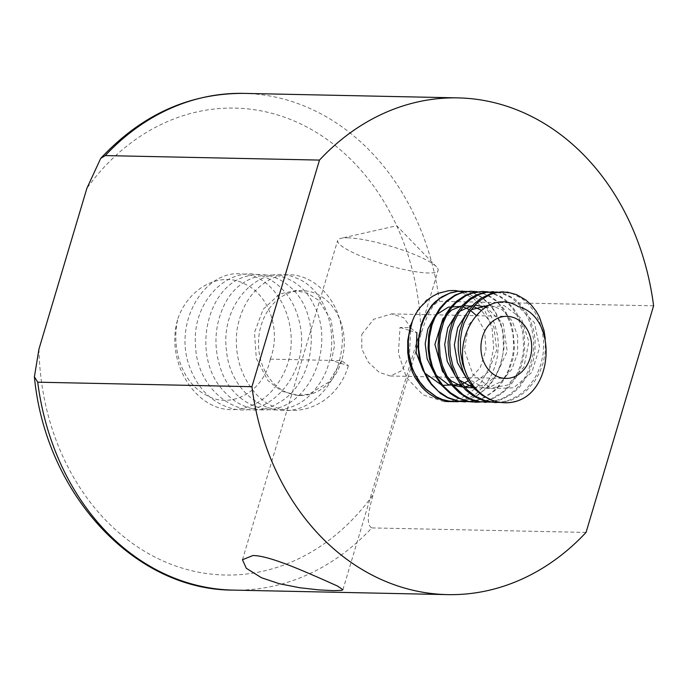 <?xml version="1.0" encoding="UTF-8"?>
<svg xmlns="http://www.w3.org/2000/svg" width="688" height="688" viewBox="0 0 688 688"><rect width="100%" height="100%" fill="white"/><g stroke="black" fill="none" stroke-linecap="round" stroke-linejoin="round"><path stroke-width="0.52" stroke-dasharray="3.44 2.58" d="M467.118 291.514L473.989 293.251L480.955 296.648L489.091 303.442L495.24 311.578L500.451 322.457L502.102 327.772L504.012 339.519L503.917 348.954L500.658 364.898L498.998 369.379L492.333 381.591L488.222 386.716L477.463 395.497L469.809 399.117L460.195 401.405M435.599 396.4L441.61 399.186L447.544 400.932M464.899 400.631L473.138 397.604L477.205 395.368L486.356 388.152L492.264 381.221L495.833 375.536L500.219 365.362L502.773 354.698L503.521 347.715L502.747 332.605L501.483 326.74L495.738 312.98L489.641 304.621L481.359 297.336L474.17 293.466L467.358 291.488M477.102 291.66L488.85 295.599L492.703 297.913L495.575 300.037L503.392 308.224L505.689 311.638L510.677 322.225L512.715 329.251L514.435 346.124L514.142 351.155L512.895 358.947L508.613 371.529L502.111 382.459L498.327 387.034L494.474 390.827L485.186 397.294L478.022 400.21L470.007 401.723M464.589 401.852L478.289 399.78L483.002 397.939L491.791 392.581L497.493 387.301L505.972 375.244L508.552 369.817L512.68 356.031L513.73 346.709L512.981 334.316L510.419 323.807L505.456 312.748L500.417 305.532L495.713 300.725L486.055 294.541L478.392 292.065L468.029 291.428M488.239 291.875L499.092 295.659L503.926 298.747L506.712 300.983L514.289 309.359L516.808 313.212L521.857 324.426L523.473 330.61L524.316 335.821L524.643 348.627L523.405 358.001L521.478 365.423L518.623 372.715L516.464 376.895L509.455 386.536L502.292 393.08L495.73 397.26L486.253 400.975L480.344 402.05M472.467 402.016L483.311 401.448L490.974 399.083L501.853 392.564L506.325 388.582L514.426 378.357L517.557 372.629L520.429 365.397L523.147 352.944L523.594 347.388L522.966 334.566L522.054 329.586L518.141 317.83L515.527 312.885L512.431 308.31L506.23 301.568L502.206 298.36L498.568 296.064L491.06 292.839L483.604 291.445M497.149 292.039L503.831 293.492L513.067 297.93L517.152 301.06L524.48 309.29L529.605 318.26L533.699 330.326L535.118 339.623L535.015 350.562L533.406 360.03L528.47 373.756L519.5 387.206L511.786 394.121L502.214 399.315L490.363 402.145M489.77 402.059L501.449 398.997L509.447 394.68L516.636 388.703L523.921 379.38L528.616 370.178L532.813 355.627L533.544 350.02L533.656 340.087L531.841 328.769L528.53 319.189L523.585 310.211L517.78 303.107L510.995 297.56L501.758 293.277L492.995 291.781M545.283 338.763L545.274 351.792L543.288 362.671L539.461 372.896L534.413 381.539L526.501 390.655L520.154 395.66L511.193 400.218L500.916 402.437M495.979 402.523L500.296 402.291L509.18 400.253L519.208 395.041L525.804 389.563L533.492 380.197L537.509 373.111L541.172 363.565L543.348 352.359L543.632 341.721L542.333 331.367L539.469 321.434L535.092 312.481L528.178 303.726L522.003 298.609L512.62 293.819L502.016 291.815M270.289 359.145L341.669 360.641L348.377 365.681L331.444 360.417M270.281 359.179C263.779 392.022 230.48 409.953 205.987 395.007C182.406 383.285 170.744 348.369 177.882 318.845C164.329 362.989 197.508 414.554 237.162 409.317C257.329 406.496 272.766 394.697 283.482 373.919C304.431 333.069 280.265 275.871 242.623 274.03C205.205 268.931 173.677 320.978 188.908 364.941C196.734 387.301 210.416 401.646 229.955 407.984C268.389 420.256 308.147 374.883 300.751 328.787C296.889 305.317 286.251 288.693 268.819 278.898C234.556 259.832 191.789 297.56 195.478 344.808C196.484 392.194 243.311 425.399 278.614 402.824C315.087 383.19 322.577 318.355 293.054 289.639C277.961 275.088 261.148 271.038 242.623 277.513C206.305 290.388 192.95 353.391 220.642 387.568C234.797 404.905 251.954 412.164 272.113 409.343C311.707 403.624 334.893 344.017 313.969 305.274C295.307 264.751 242.984 264.966 223.944 305.678C214.303 326.465 213.392 348.042 221.209 370.402C236.706 414.236 290.517 424.032 316.532 387.542C344.533 353.211 331.745 290.362 295.548 277.797C260.176 262.111 219.868 303.804 226.507 350.639C230.48 397.862 279.285 426.672 313.092 400.975C330.257 387.808 339.924 369.207 342.082 345.152C346.202 297.93 303.769 260.571 269.335 279.93C251.817 289.88 241.024 306.607 236.956 330.128C234.367 354.002 240.146 374.607 254.293 391.954C282.295 425.803 335.288 410.925 348.377 365.681M341.669 360.641A52.417 42.888 -88.8 0 1 300.278 395.471A52.417 42.888 -88.8 0 1 258.507 342.168A52.417 42.888 -88.8 0 1 302.488 290.663A52.417 42.888 -88.8 0 1 341.669 360.641L328.787 382.089L309.179 394.155L298.308 395.411L281.96 391.334L267.959 380.688L256.314 358.491L254.483 332.579L263.16 309.282L279.612 294.025L295.358 290.585L307.734 293.251L318.785 300.398L331.289 320.427L334.514 345.815L331.461 360.374M270.264 359.136C281.315 331.281 269.3 295.427 245.779 284.479C220.693 270.212 188.452 287.954 177.857 318.785M507.658 402.738L517.754 400.794M423.197 370.866L424.892 373.171M441.369 384.91L442.754 385.34M460.865 384.592L462.155 384.076M468.089 380.86L480.241 367.659L486.012 349.504L484.567 330.593L476.079 315.267M470.669 310.512L469.259 309.591M462.972 306.762L461.588 306.401M436.553 314.554L434.532 316.79M433.741 372.268L435.977 375.115M462.869 387.052L464.426 386.897M471.332 385.271L488.265 372.027L496.71 350.132L493.872 327.024L481.282 310.279M473.679 306.659L471.994 306.22M463.91 305.653L462.026 305.885M462.577 386.708L464.744 387.258M473.602 387.886L485.436 384.368L495.73 376.362L507.185 351.267L503.229 323.867L485.969 306.986M475.021 305.162L472.699 305.429M459.636 311.311L455.955 314.631M455.353 375.88L459.438 380.094M473.542 387.817L488.093 387.877L501.655 381.376L511.958 369.103L517.6 353.125L517.694 336.183L512.182 320.943L502.335 309.858L489.65 305.042M471.237 309.72L466.473 313.754M466.12 377.66L485.909 388.944L507.684 385.039L523.929 367.048L528.874 341.773L521.28 318.32L503.977 305.481L483.948 307.897L468.648 324.71L464.374 349.917L472.776 374.126L491.421 388.608L513.687 387.808L531.893 372.294L539.581 347.371L534.361 322.586L518.46 306.667M409.523 330.438L416.902 332.725L410.194 327.686L399.995 327.471L398.412 353.34L406.47 377.643L423.025 394.886L444.345 401.732L448.37 401.654M450.631 401.414L466.627 395.669L480.224 383.844L489.598 367.349L493.631 348.059L492.152 328.503L485.152 311.268L473.568 298.334L459.12 291.222M455.336 290.542L451.698 290.31L438.488 292.787L426.371 300.028L416.584 311.415L410.186 326.146M399.995 327.471L409.446 330.412M463.841 292.03L470.024 294.395L477.618 299.117L484.627 305.971L489.779 313.35L494.732 324.065L497.716 336.208L498.379 344.963L497.501 356.203L495.111 366.179L490.673 376.689L485.616 384.515L476.251 393.639L473.017 395.798L463.076 400.244L455.688 401.689M347.595 237.824A52.417 9.615 16.6 0 1 397.406 248.299A52.417 9.615 16.6 0 1 436.484 266.772A52.417 9.615 16.6 0 1 438.11 270.375A52.417 9.615 16.6 0 1 385.134 264.613A52.417 9.615 16.6 0 1 337.645 240.422A52.417 9.615 16.6 0 1 340.981 238.306A52.417 9.615 16.6 0 1 347.595 237.824M361.776 334.428L373.653 319.266L391.61 313.909L403.632 317.65L410.736 327.505L409.506 355.249L401.981 370.514L390.302 376.001L379.114 372.277L368.441 362.344L361.785 349.057L361.776 334.428M653.6 305.816L439.383 301.31C430.146 304.784 424.788 322.526 420.996 334.041L373.068 494.81C369.989 506.351 364.769 524.093 371.83 527.911A248.42 203.244 -88.8 0 1 233.318 590.115M586.047 532.417L371.83 527.911M420.996 334.041A233.516 191.049 91.2 0 0 295.556 121.578A233.516 191.049 91.2 0 0 86.886 188.314M243.776 93.379A248.42 203.244 -88.8 0 1 439.383 301.31M38.958 349.083A233.516 191.049 91.2 0 0 164.398 561.554A233.516 191.049 91.2 0 0 373.068 494.81M474.66 402.127L475.692 402.145M471.977 291.248L472.828 291.265M481.996 291.463L483.217 291.488M302.488 290.663L295.367 290.517M300.278 395.471L298.257 395.428M444.302 401.706L451.431 401.852M451.663 290.431L453.684 290.465M436.484 266.772L396.727 225.724L340.981 238.306M342.916 589.702L438.11 270.375M242.451 559.748L337.645 240.422M390.302 376.001L505.671 378.426M391.61 313.909L506.979 316.334"/><path stroke-width="1.03" d="M460.195 401.405L450.468 401.396L442.582 399.59L436.33 396.804L425.709 388.815L419.895 382.055L414.374 372.862L412.078 367.478L408.595 352.454L408.311 341.343L409.085 334.084L412.189 322.001A55.401 45.322 -88.8 0 0 410.194 327.686L408.199 339.881L408.07 346.434L408.431 351.912L410.942 364.485L412.559 369.207L417.53 379.165L422.879 386.226L425.562 388.987L435.599 396.4M447.544 400.932L457.322 401.758L464.899 400.631M470.007 401.723L458.862 401.181L447.897 397.578L438.325 391.291L431.17 383.603L424.376 372.053L420.566 361.148L418.605 348.687L418.708 339.537L420.953 327.316L423.885 319.155L429.776 308.731L432.425 305.326L439.512 298.626L449.634 293.208L457.554 291.377L467.118 291.514M467.358 291.488L458.371 291.153L450.399 292.83L441.859 296.812L435.358 301.722L431.548 305.644L423.808 317.933L421.417 324.048L418.149 340.801L417.994 346.494L419.19 358.052L421.649 366.962L427.609 379.208L431.342 384.463L440.535 393.476L447.845 397.948L458.036 401.224L464.589 401.852M480.344 402.05L475.726 402.231L468.072 401.276L459.094 398.12L450.434 392.736L443.253 385.916L437.327 377.6L432.356 366.343L430.172 357.708L429.114 348.928L429.398 337.361L431.944 325.14L435.014 317.486L440.561 308.448L446.572 301.8L454.931 295.711L459.317 293.621L464.125 292.099L470.463 291.256L477.102 291.66M468.029 291.428L461.983 292.469L454.974 295.126L446.323 301.112L439.709 308.396L433.629 318.664L430.697 326.344L428.727 334.875L428.091 348.489L429.381 358.5L432.563 369.422L436.459 377.669L441.447 385.013L449.642 392.968L454.871 396.426L458.002 398.051L468.511 401.474L472.467 402.016M490.363 402.145L479.82 401.758L471.185 399.264L463.187 394.817L453.547 385.882L447.191 376.654L442.298 365.354L440.053 355.67L439.391 343.183L440.346 334.127L443.605 322.01L447.002 314.579L450.408 309.17L455.895 302.875L465.802 295.763L471.271 293.415L481.935 291.454L488.239 291.875M483.604 291.445L473.353 292.366L465.475 295.264L456.462 301.267L450.485 307.45L446.134 313.788L441.515 324.134L439.039 334.119L438.075 344.998L438.72 355.292L440.939 365.276L445.738 376.508L450.984 384.394L459.292 392.822L466.696 397.733L473.55 400.597L478.771 401.826L489.77 402.059M500.916 402.437L493.511 402.342L484.816 400.519L475.606 396.34L467.35 389.993L459.902 380.825L457.597 376.929L452.721 365.276L450.313 354.569L449.737 341.945L451.079 331.977L454.312 321.494L458.07 313.84L464.735 304.715L470.463 299.443L479.192 294.438L486.459 292.34L497.149 292.039M492.995 291.781L483.096 292.684L476.44 294.911L469.973 298.583L462.74 305.068L456.995 312.851L451.99 323.205L449.307 332.51L448.051 342.28L448.662 354.81L450.657 364.038L455.31 375.786L459.722 383.053L465.905 390.225L473.912 396.34L482.34 400.244L487.491 401.654L495.979 402.523M502.016 291.815L491.55 293.226L480.714 298.463L474.204 303.864L468.038 311.311L463.187 320.135L459.55 331.745L458.234 341.798L458.277 350.57L460.031 362.129L463.385 372.208L468.236 381.083L474.625 388.952L482.176 395.325L490.527 399.866L499.445 402.377L507.658 402.738M517.754 400.794C554.201 388.72 556.618 316.549 518.46 306.667M416.902 332.725L416.137 352.583L423.197 370.866M424.892 373.171L441.369 384.91M442.754 385.34L460.865 384.592M462.155 384.076L468.089 380.86M476.079 315.267L470.669 310.512M469.259 309.591L462.972 306.762M461.588 306.401L448.43 307.123L436.553 314.554M434.532 316.79L427.816 329.096L425.184 343.862L427.179 358.93L433.741 372.268M435.977 375.115L448.301 384.549L462.869 387.052M464.426 386.897L471.332 385.271M481.282 310.279L473.679 306.659M471.994 306.22L463.91 305.653M462.026 305.885L451.552 310.09L442.891 318.776L434.902 344.439L442.436 371.305L451.354 381.023L462.577 386.708M464.744 387.258L473.602 387.886M485.969 306.986L475.021 305.162M472.699 305.429L459.636 311.311M455.955 314.631L447.768 327.892L444.706 344.482L447.243 361.424L455.353 375.88M459.438 380.094L473.542 387.817M489.65 305.042L471.237 309.72M466.473 313.754L457.718 327.643L454.364 344.92L457.408 362.636L466.12 377.66M448.37 401.654L450.631 401.414M459.12 291.222L455.336 290.542M410.186 326.146L412.207 321.958M518.434 306.719C485.599 285.554 449.496 337.481 467.083 375.528L462.663 364.064L460.496 352.239L460.444 339.382L461.983 329.87L464.099 322.921L469.861 311.681L475.657 304.492L480.19 300.364L490.131 294.438L497.751 292.254L507.606 292.176L516.568 294.636L525.735 299.942L531.222 304.913L536.176 311.234L539.332 316.824L544.01 330.515L545.283 338.763M409.764 327.497L414.382 316.282L417.702 310.804L420.729 306.788L428.882 298.859L432.64 296.261L438.239 293.372L448.507 290.706L453.684 290.465L463.841 292.03M455.688 401.689L447.054 401.491L435.616 397.827L429.183 393.88L424.806 390.216L421.641 386.948L414.924 377.377L412.293 371.864L409.025 361.312L407.717 352.497L407.752 340.474L410.194 327.686M467.083 375.528A55.401 45.322 91.2 0 0 505.155 402.764A55.401 45.322 91.2 0 0 517.789 400.855M482.46 336.974A31.055 25.404 -88.8 0 1 506.979 316.334A31.055 25.404 -88.8 0 1 531.721 347.913A31.055 25.404 -88.8 0 1 505.671 378.426A31.055 25.404 -88.8 0 1 482.46 336.974M252.883 555.526C268.544 555.517 300.501 569.759 321.735 578.995L337.61 586.09L342.899 589.702L341.695 590.347L333.456 590.665L318.596 589.865L299.555 587.715L279.431 583.742L261.466 577.731L246.295 568.271L242.46 559.757L252.883 555.526M251.937 386.69L319.49 160.089A248.42 203.244 -88.8 0 1 457.993 97.885A248.42 203.244 -88.8 0 1 653.6 305.816L586.047 532.417A248.42 203.244 -88.8 0 1 447.535 594.621A248.42 203.244 -88.8 0 1 251.937 386.69L37.711 382.184L34.4 376.8L38.958 349.083L86.886 188.314L100.697 158.403L105.264 155.583A248.42 203.244 -88.8 0 1 243.776 93.379C189.071 93.207 141.375 114.879 100.689 158.395M319.49 160.089L105.264 155.583M34.4 376.809C45.391 493.588 133.945 590.201 233.318 590.115A248.42 203.244 -88.8 0 1 37.711 382.184M464.641 401.912L465.303 401.93M461.966 291.041L462.439 291.05M484.67 402.334L486.072 402.368M494.689 402.549L496.461 402.583M492.015 291.669L493.597 291.703M504.708 402.755L505.155 402.764M502.034 291.884L503.986 291.918M457.993 97.885L243.776 93.379M447.535 594.621L233.318 590.115"/></g></svg>
